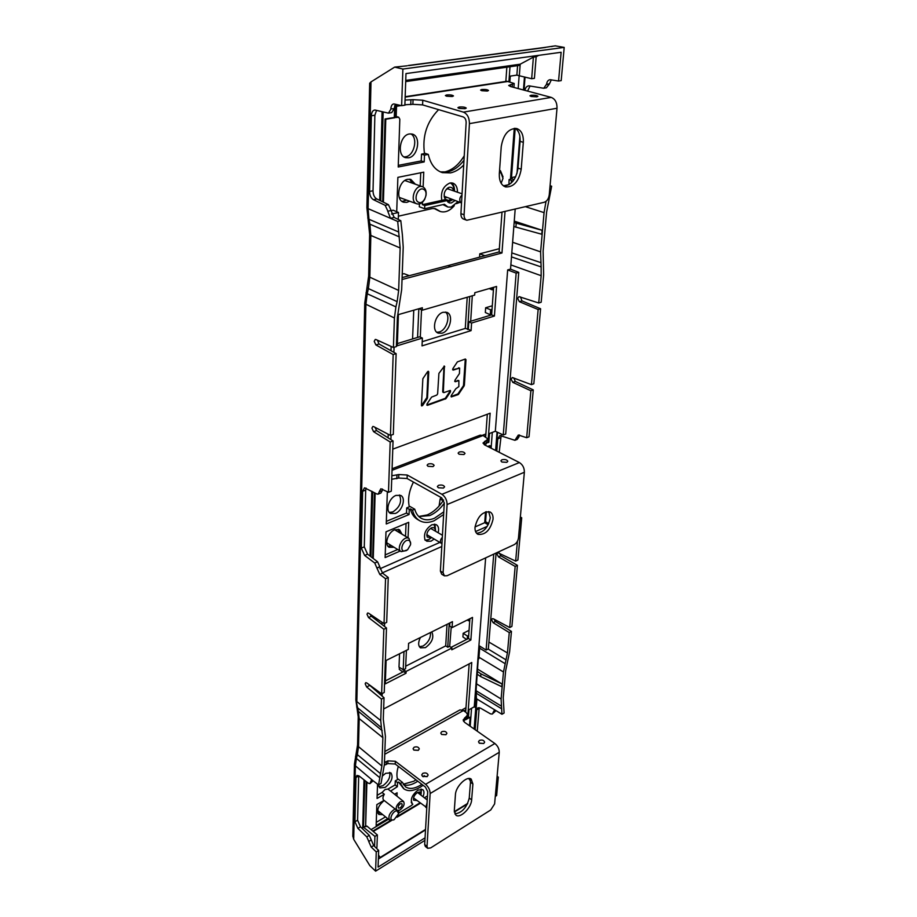 <?xml version="1.0" encoding="UTF-8"?>
<svg xmlns="http://www.w3.org/2000/svg" width="917" height="917" viewBox="0 0 917 917"><rect width="100%" height="100%" fill="white"/><g stroke="black" fill="none" stroke-linecap="round" stroke-linejoin="round"><path stroke-width="1.38" d="M413.533 797.905L426.795 807.59M427.07 802.833L425.797 807.441M441.157 543.208L426.806 534.634M442.315 537.408C440.401 539.46 439.931 541.328 440.894 543.002L441.971 543.437M461.354 202.886L444.092 196.227M446.51 188.971L448.081 188.959M445.077 197.109L444.39 197.636M461.985 195.034C459.807 197.144 459.245 199.459 460.323 202.004L461.526 202.944M439.69 211.288L433.936 208.388M442.945 172.247L444.562 171.983C452.299 170.172 458.855 164.773 464.243 155.775M402.07 201.419L406.712 200.135M412.409 183.171L409.509 179.159M403.984 156.922L405.612 156.807C414.186 155.741 418.312 137.974 410.873 133.871M551.266 97.408L463.406 112.126C467.361 113.88 469.366 117.708 469.424 123.635L464.082 214.796C464.013 217.707 464.93 219.53 466.81 220.275L544.285 202.256C546.99 201.236 548.641 198.771 549.249 194.851L557.02 108.252C557.112 102.635 555.198 99.025 551.266 97.408L510.643 86.553L508.683 85.476L514.196 83.47L506.975 81.269L405.165 96.709M506.402 81.349L506.975 81.269M463.406 112.126L422.783 100.228L413.063 99.655L412.879 104.32L404.89 104.756M405.05 100.068L413.063 99.655M452.23 96.526L446.487 96.193L445.375 95.54L446.648 94.944C450.132 94.703 452.413 95.024 453.479 95.93L452.23 96.526M487.351 91.047L481.734 90.714L480.6 90.061L481.769 89.511C485.185 89.281 487.431 89.602 488.509 90.485L487.351 91.047M536.858 96.835L531.195 96.503L529.946 95.804L531.046 95.265C534.508 95.036 536.8 95.379 537.935 96.296L536.858 96.835M464.988 108.722L459.05 108.378L457.881 107.679L459.165 107.037C462.764 106.762 465.137 107.117 466.26 108.091L464.988 108.722M466.535 220.172L463.647 219.117C461.767 218.384 460.85 216.561 460.919 213.65L466.145 122.649C466.111 119.691 465.102 117.777 463.142 116.906L422.588 104.893L412.879 104.32M520.077 141.344L523.32 142.318C523.618 134.765 521.36 130.157 516.558 128.495C508.454 128.449 503.341 134.49 501.244 146.617L499.318 173.829C499.1 180.924 501.209 185.303 505.657 186.953C513.795 187.206 518.988 181.279 521.211 169.175L518.002 168.155L520.077 141.344C520.398 135.074 518.77 130.73 515.194 128.311L511.399 178.712L510.471 178.907M523.32 142.318L521.211 169.175M503.823 186.117C511.434 185.177 516.168 179.193 518.002 168.155M459.818 202.348L456.506 203.643M398.379 216.194L432.4 208.526L435.243 208.618L440.424 211.552C445.226 212.801 449.811 210.876 454.19 205.798L454.316 205.649M424.479 153.575C422.129 136.312 426.841 121.663 438.613 109.639M409.624 201.201L406.907 202.348L403.698 202.233C395.078 200.193 398.482 180.58 407.767 179.285L410.782 179.388L415.332 184.202M408.558 157.804L405.669 157.69C396.568 155.821 399.801 135.04 409.452 133.962L412.146 134.065C421.35 135.922 418.152 156.601 408.558 157.804M450.236 182.93C452.803 184.294 454.087 186.999 454.064 191.045M451.302 199.321L448.47 202.176M450.9 199.184L448.596 200.456L445.192 199.207C443.117 194.278 444.344 190.335 448.86 187.377L449.284 187.263C451.565 186.953 453.021 188.168 453.663 190.908M446.441 197.602L444.401 197.694M447.622 187.996L449.192 189.349M418.76 516.477L427.219 514.93C433.535 512.144 439.002 507.158 443.622 499.994M399.48 532.674L398.242 529.247M387.937 546.234L391.559 545.741M389.267 512.408L392.797 511.95C399.972 507.135 402.173 501.484 399.411 494.985M519.389 462.558L441.914 494.309C445.272 496.624 447.003 500.029 447.083 504.545L443.094 572.712L444.378 575.83L447.095 575.738L514.116 544.687C516.523 543.288 517.967 541.064 518.472 538.015L524.364 472.266C524.398 467.934 522.736 464.701 519.389 462.558L484.657 444.917L483.007 443.049L487.993 439.014L483.076 435.518L480.199 435.139L392.086 468.736M441.914 494.309L407.228 475.017L398.815 474.525L398.677 478.032L391.719 479.259M391.846 475.751L398.815 474.525M433.007 466.604L428.021 466.317L427.093 465.194L428.228 464.013C431.265 463.372 433.237 463.842 434.131 465.435L433.007 466.604M463.956 454.534L459.073 454.247L458.11 453.124L459.176 452.035C462.179 451.416 464.128 451.886 465.011 453.457L463.956 454.534M506.837 462.328L501.908 462.042L500.877 460.838L501.874 459.784C504.923 459.153 506.906 459.658 507.823 461.274L506.837 462.328M443.461 488.062L438.326 487.764L437.352 486.56L438.498 485.334C441.639 484.646 443.679 485.15 444.596 486.835L443.461 488.062M444.252 575.761L441.673 574.191L440.389 571.062L444.298 502.975L441.707 497.862L407.091 478.514L398.677 478.032M475.017 527.195C477.642 516.305 482.663 511.228 490.068 511.984C492.257 513.211 493.254 515.641 493.037 519.263C490.377 530.141 485.334 535.161 477.929 534.336C475.808 533.121 474.834 530.737 475.017 527.195M476.565 533.236C483.649 532.548 488.222 527.39 490.286 517.738L488.704 511.548M487.982 439.186L487.752 442.372L484.336 444.745M409.314 506.826C407.618 499.307 408.993 491.053 413.441 482.067M394.069 547.266L389.175 547.3C383.925 544.836 387.891 532.238 394.734 529.739L399.525 529.705L402.001 534.187M395.342 513.451L390.539 513.451C385.002 510.975 388.957 497.839 396.006 495.409L400.695 495.421C406.277 497.885 402.368 510.952 395.342 513.451M434.2 524.203L435.392 530.794M431.254 537.798L428.548 539.609L425.121 540.216C423.333 534.095 425.603 528.937 431.93 524.73L436.274 524.662C438.521 526.117 439.14 528.811 438.143 532.766M431.609 537.58L427.242 537.098C426.256 533.43 427.631 530.37 431.368 527.905L432.664 527.584C434.509 527.63 435.415 528.822 435.38 531.149M427.998 535.459L426.795 535.448M431.173 527.986L431.769 529.04M403.228 784.241L413.75 781.261L415.974 779.84M377.896 813.23L380.566 812.875M378.87 786.648L382.916 785.674C388.372 781.616 390.608 777.18 389.645 772.355M494.859 743.515L425.603 784.322C428.526 786.901 430.039 789.973 430.142 793.526L427.035 846.425L427.689 848.305L430.646 847.916L490.744 809.963L494.618 803.911L499.249 752.295C499.238 748.834 497.782 745.899 494.859 743.515L464.541 722.287L463.131 719.994L467.659 714.847L466.26 712.578L463.372 710.572L459.99 709.884L384.853 751.516M425.603 784.322L395.353 761.293L387.925 760.869L387.822 763.597L384.349 765.179M384.452 762.451L387.925 760.869M418.267 750.358L413.865 750.106L413.063 748.731L414.083 747.252C416.788 746.392 418.519 746.931 419.287 748.88L418.267 750.358M445.937 734.723L441.604 734.471L440.779 733.096L441.742 731.72C444.424 730.883 446.132 731.434 446.888 733.348L445.937 734.723M483.74 743.492L479.385 743.24L478.502 741.773L479.408 740.443C482.136 739.595 483.878 740.168 484.646 742.174L483.74 743.492L479.213 743.114M427.093 776.63L422.577 776.367L421.728 774.911L422.771 773.363C425.557 772.458 427.333 773.031 428.113 775.094L427.093 776.63M427.631 848.259L425.328 846.402L424.674 844.534L427.712 791.669L425.442 787.073L395.238 764.021L387.822 763.597M470.478 782.224L472.897 784.001L471.223 779.129C466.936 775.495 455.657 786.488 455.44 794.592L454.305 810.548L455.887 815.156C460.139 818.835 471.372 807.854 471.647 799.842L469.252 798.054L470.478 782.224L469.882 778.579M472.897 784.001L471.647 799.842M467.647 715.065L467.464 717.495L463.498 721.243M418.416 750.266L413.796 750.049M445.971 734.7L441.535 734.414M427.288 776.504L422.416 776.24M454.832 813.906C462.008 812.84 466.81 807.556 469.252 798.054M397.611 779.542C396.511 775.931 396.752 771.541 398.322 766.383M382.767 814.651L378.824 814.468C376.394 810.387 378.182 805.734 384.177 800.507M382.297 776.091L385.679 773.306L390.929 772.882C393.531 777.341 391.605 782.19 385.151 787.428L379.821 787.875L378.48 784.872M420.926 789.113L421.086 794.179L421.442 789.136M411.378 802.581L411.905 802.272L411.252 802.169M416.937 800.552L413.59 800.151C413.086 797.412 414.369 794.879 417.453 792.529L419.573 791.944L420.949 795.131M441.054 497.495L440.126 499.054L443.14 500.739M440.126 499.054L439.083 506.046M501.14 183.24L502.997 178.391L501.072 172.981L499.41 172.591M503.02 176.843L500.464 170.722L499.559 170.333M462.099 159.122L459.073 162.951M418.416 202.187C423.757 205.339 429.294 192.031 423.723 189.395C418.358 186.14 412.765 199.631 418.416 202.187M425.958 195.722C426.6 191.561 425.66 188.65 423.138 186.999L422.336 186.667C415.298 184.053 409.395 200.571 416.261 203.585L416.948 203.872C420.055 204.525 422.691 202.898 424.858 198.989M403.95 551.071L407.584 549.787L410.529 544.778C410.908 542.325 410.243 540.835 408.558 540.342C403.824 539.07 398.975 550.383 403.95 551.071M410.656 543.632L408.936 538.348L408.065 538.027C402.552 536.468 396.064 549.203 401.142 551.598L406.449 550.567M392.808 820.039L394.104 819.695L398.712 813.551L396.866 810.811C392.636 810.766 388.361 820.486 392.808 820.039M395.021 808.932C389.645 812.542 387.845 816.279 389.61 820.153L393.37 819.958M398.757 812.989L398.826 810.548M421.453 405.635L426.852 397.577L428.056 371.316M442.739 391.96L443.358 392.27L442.693 391.616L444.023 366.089M449.846 391.525L450.442 390.493L450.488 391.834L449.846 391.525L445.307 398.31L445.96 398.631L450.488 391.834M450.075 390.482L444 392.579L443.347 391.937L444.413 366.089L438.911 373.402L437.627 393.886L436.859 395.032L431.598 397.107L426.99 403.996L427.437 405.348L426.783 405.027L445.307 398.31M451.038 396.568L457.938 393.92L463.486 385.598L465.297 359.028L465.985 359.682L464.38 385.186L463.486 385.598M453.227 370.09L459.635 368.084L452.608 369.769L453.227 370.09L452.815 368.714L457.388 361.883L465.343 359.017M458.867 380.624L454.694 381.392L455.313 381.713L454.901 380.349L459.44 373.563L459.635 368.084M370.949 556.745L372.738 491.741M391.135 346.443L390.986 350.73M388.223 434.268L388.109 437.833M380.715 200.88L383.157 111.943M382.08 111.679L379.684 200.376M370.055 556.069L371.809 491.237M364.003 779.828L362.673 828.934M366.903 782.098L365.631 826.767L366.857 826.045L377.368 834.94L374.915 836.396L374.583 846.448M374.915 836.396L363.522 827.249L364.806 780.459M381.999 622.265L381.93 624.443M379.684 692.392L379.627 694.1M384.613 623.342L384.51 626.437M382.206 693.527L382.114 696.163M382.251 572.896L441.799 546.509M475.568 531.551L487.236 526.381M496.097 553.031L488.36 648.869L486.09 650.05L479.155 645.74L474.914 707.225L474.261 706.789L485.643 557.868M474.261 706.789L469 709.724L468.484 716.693L467.51 716.991M383.638 708.979L471.751 662.51L467.716 717.128M452.081 627.595L452.459 621.657L408.592 643.356L408.317 649.408L386.114 660.469L385.289 683.876L406.036 673.238L406.116 671.416L451.898 648.01L451.783 649.798L470.868 640.009L472.519 617.416L452.081 627.595L449.651 626.036L449.846 622.941M372.634 558.029L374.48 492.704M373.265 558.51L375.133 493.059M394.069 347.291L393.897 352.369M391.055 435.197L390.906 439.61M398.265 219.461L398.505 212.492L391.548 214.051M402.036 279.525L501.977 252.966L505.026 211.621M515.182 209.202L510.54 269.128L507.663 269.919L495.329 431.254L489.483 433.489L488.83 442.315L487.741 442.544M392.774 449.147L490.148 413.2L487.97 442.647M494.423 316.044L471.579 323.036L471.086 330.624L422.026 345.881L422.382 338.075L397.29 345.755L398.391 314.611L422.359 307.745L422.244 310.21L474.662 295.102L474.811 292.695L496.567 286.459L494.423 316.044L491.638 314.875L492.028 309.373L490.629 309.786L485.643 307.768L485.322 312.502L490.274 314.772L491.672 314.348M421.98 405.188L422.622 405.509L421.705 405.944L421.419 405.314L422.863 378.721L427.54 371.752L428.445 371.316L428.755 371.981L427.494 397.875L426.6 398.287M422.622 405.509L427.253 398.608M445.96 398.631L427.437 405.348M457.938 393.92L458.58 394.23L458.076 394.654L451.302 396.889L451.256 395.559L455.772 388.785L458.844 386.596L458.878 380.624L455.313 381.713M458.58 394.23L464.128 385.897M396.19 116.436L398.7 117.216L396.155 117.525L396.58 104.481M398.7 117.216L399.823 119.21L398.219 166.986L424.193 161.931L424.479 155.122L428.296 154.4C430.554 164.246 435.277 170.333 442.475 172.648L450.488 172.9C455.187 171.892 459.6 169.267 463.704 165.037M508.935 81.533L509.99 66.746M509.863 81.785L510.276 76.111L516.879 75.125L517.578 65.669M508.924 184.753L509.095 179.606L510.448 179.308L514.265 128.334M508.717 184.672L503.422 185.842M457.434 192.215C457.514 187.343 455.932 184.294 452.7 183.056L449.96 182.976C443.209 186.082 440.492 191.871 441.788 200.365L422.359 204.674L422.462 202.244M423.115 186.988L423.757 172.155L397.875 177.359L396.717 211.735M390.974 210.704L393.175 210.211L398.505 212.492M383.409 202.187L385.77 119.233L395.055 117.708L395.479 104.378M405.704 81.59L520.111 65.302L519.32 75.767L531.665 78.724L534.416 78.346L536.158 56.751L538.772 55.341M536.158 56.751L533.385 57.129L531.665 78.724M405.738 80.409L520.191 64.201L533.385 57.129M520.191 64.201L520.111 65.302M488.727 523.618L485.586 521.67L486.342 511.663M491.122 448.195L492.303 432.411M510.54 269.128L518.758 272.383L505.703 434.05L503.25 434.967L495.329 431.254M514.082 179.629L511.399 178.712M518.185 88.559L519.148 75.721M470.192 726.241L471.544 708.314M493.736 554.12L486.09 650.05M479.82 646.153L478.846 658.796L478.227 659.117M465.664 712.085L463.887 710.927L465.825 709.85M469.504 725.76L470.146 717.174L467.395 718M470.146 717.174L466.65 719.146M371.144 829.576L388.464 819.236M398.757 813.092L411.538 805.458L412.833 804.198L412.329 803.911C410.002 799.739 411.859 795.131 417.923 790.11L422.748 789.617C424.296 790.981 424.376 793.343 422.978 796.701M377.54 784.138L377.059 798.466L384.326 794.248C382.71 796.965 382.515 798.936 383.753 800.174L396.786 810.307M384.04 800.403L376.853 804.61L376.153 825.552L387.731 818.64M396.958 796.174L397.095 792.781L394.574 794.26M390.631 791.096L397.359 786.683L397.542 782.625L398.54 782.052L403.606 788.62M427.471 795.945L424.388 797.779M372.875 831.066L390.459 820.543M397.737 816.187L419.94 802.891M426.164 799.154L427.322 798.466M411.825 803.418L412.833 804.198M423.127 785.307L419.997 787.382C413.418 791.119 408.065 791.623 403.95 788.884L400.397 783.496L402.391 782.339L398.276 779.163L395.284 780.883L395.112 784.941L387.994 789.056L385.071 789.526L382.045 792.494L377.162 795.326M462.03 709.884L465.985 707.695M424.296 775.622L423.195 776.733M417.774 781.215L416.009 782.327C411.24 785.067 407.091 785.88 403.549 784.769M385.518 816.864L376.257 822.366M399.984 810.032L396.855 810.353C395.365 807.751 396.534 804.862 400.362 801.71L403.491 801.412C404.947 804.037 403.778 806.903 399.984 810.032M384.326 794.248L382.045 792.494M365.631 826.767L366.33 781.651M363.522 827.249L365.081 826.309M377.368 834.94L376.933 847.446L376.119 847.938M373.299 831.444L391.456 820.566M397.038 817.219L420.387 803.235M426.611 799.498L427.288 799.097M468.736 778.522L470.501 780.997M378.503 855.057L380.36 857.796L378.366 859.034M373.013 780.642L370.537 782.052L371.374 780.321L372.703 780.459L355.372 765.821L353.698 839.307L352.827 836.063M353.698 839.307L369.838 865.648L375.603 871.15L424.915 840.362M378.881 858.725L378.4 858.003M469.172 663.862L465.653 712.154M398.54 782.052L400.397 783.496M395.284 780.883L397.542 782.625M395.112 784.941L397.359 786.683M387.994 789.056L390.206 790.832M400.076 807.946C401.967 806.387 402.552 804.966 401.829 803.659L400.259 803.808C398.356 805.378 397.783 806.811 398.517 808.106L400.076 807.946M402.391 782.339L405.497 786.82C409.246 789.308 414.106 788.861 420.101 785.456L421.866 784.344M512.259 177.474L512.064 178.941M407.137 65.806L394.654 67.113L402.884 69.05L564.196 47.397L555.324 45.85L544.366 47.478M551.793 46.629L552.596 46.217M394.654 67.113L370.995 81.911L368.095 208.64L397.703 221.433L400.809 220.722L402.414 235.165L403.216 247.212L401.669 289.612L397.416 317.11L396.385 346.58L393.416 347.497L376.05 339.554L375.271 339.439L374.216 341.353L375.901 344.941L393.175 354.558L390.424 435.426L373.689 426.611L372.829 426.474L371.924 428.159L373.551 431.643L390.195 442.005L388.487 492.291L391.295 491.18L393.061 440.962L390.195 442.005M369.677 83.275L370.995 81.911M422.359 204.674L424.766 205.546L424.628 208.732L419.31 206.784L419.424 203.941M420.181 185.91L420.731 172.763M451.382 182.85C453.583 184.592 454.626 187.377 454.511 191.206M451.749 199.482L452.459 199.849M505.84 81.441L506.849 67.193M463.979 160.223C459.153 166.653 453.674 170.551 447.542 171.915L440.343 171.869M398.276 165.381L421.224 160.934L421.511 154.136L425.328 153.414L428.296 154.4M424.628 208.732L444.413 204.285L447.897 207.036L451.141 207.127L457.961 201.683M424.766 205.546L446.694 200.674L449.25 202.898L451.359 202.955L454.947 200.617M446.694 200.674L444.287 199.814L441.788 200.365M442.968 204.617L447.416 206.852M452.54 199.768L447.954 202.21M501.977 252.966L499.112 251.923L501.989 212.343M509.095 179.606L511.434 180.443L511.239 183.01M513.096 180.993L511.434 180.443M516.879 75.125L519.32 75.767M450.855 266.744L448 265.598L499.112 251.923M499.352 248.69L479.774 253.814L479.557 257.138M484.875 255.705L479.774 253.814M448 265.598L409.303 275.685L404.019 273.679L402.242 274.149M409.303 275.685L402.116 277.576M412.57 338.958L413.762 310.21M445.479 312.055C450.866 316.113 446.453 330.2 439.277 331.965L436.779 332.229M487.317 414.243L485.678 436.824M482.468 435.254L485.884 433.959M444.287 503.192C440.034 509.084 435.208 513.211 429.786 515.572L418.863 516.569M386.344 521.36L406.495 513.05L406.712 507.892L410.059 506.516L414.748 509.222L412.512 510.139L410.392 508.912C411.63 513.99 414.106 517.566 417.82 519.618L419.184 520.409M397.691 549.489L385.22 554.9M405.52 536.296L406.059 523.412M431.483 537.66L428.548 539.689L425.626 540.182M434.967 524.237L435.621 531.287M399.548 653.775L398.998 667.14L406.116 671.416M402.838 671.989L399.273 669.364L399.353 667.404M430.497 632.524C430.795 638.072 428.308 642.576 423.046 646.027L419.413 646.737M406.036 673.238L403.652 671.576L385.392 680.895M451.015 647.391L468.472 638.473L468.69 635.424L467.452 636.054L463.165 633.303L469.057 630.323M463.165 633.303L462.913 636.925L466.57 639.436M468.69 635.424L469.894 618.723M467.338 619.995L468.53 620.798L469.779 620.167M451.221 627.045L449.674 646.451M449.238 623.251L447.737 647.23L449.502 646.336L451.898 648.01M403.984 651.563L403.171 670.155M406.403 650.359L405.589 668.699L403.732 669.651M470.868 640.009L468.472 638.473M467.234 639.103L467.452 636.054M468.53 620.798L468.633 619.342M447.737 647.23L445.696 645.889L405.704 666.201M445.696 645.889L447.026 624.339M420.41 637.51C418.037 642.347 418.072 645.797 420.513 647.861L425.442 647.631C432.113 642.622 434.234 637.372 431.804 631.87M485.758 435.655L484.382 436.171M489.495 434.222L489.54 433.466M490.331 447.794L489.816 445.639L487.706 446.464M488.165 524.765L484.715 522.679L485.529 511.904M484.761 522.014L485.586 521.67M379.97 568.769L439.828 542.428M475.04 526.943L484.715 522.679M387.341 491.672L386.252 523.974L409.051 514.54L409.269 509.371L410.392 508.912M490.469 445.971L488.36 446.797M408.054 537.809L408.718 522.312L385.988 531.826L385.129 557.582L400.213 551.037M424.812 539.609L426.829 541.248L431.059 541.179L434.096 539.047M406.495 513.05L409.051 514.54M406.712 507.892L409.269 509.371M443.633 514.529L434.303 520.684C428.892 522.931 424.101 522.988 419.929 520.845C416.215 518.793 413.739 515.228 412.512 510.139M414.748 509.222C415.928 513.554 418.141 516.615 421.373 518.392C425.167 520.329 429.523 520.283 434.44 518.254L443.782 511.858M518.758 272.383L516.156 273.117L507.663 269.919M516.156 273.117L503.25 434.967M492.291 305.785L485.643 307.768M492.028 309.373L493.461 289.394L492.051 289.795L489.242 288.557M492.051 289.795L492.2 287.709M493.461 289.394L493.61 287.308M471.579 323.036L468.793 321.833L491.638 314.875M471.086 330.624L468.323 329.283L468.793 321.833M422.221 341.697L465.286 328.424L468.323 329.283M422.382 338.075L419.608 336.814L397.359 343.588M419.126 308.674L422.244 310.21M470.685 321.259L472.301 295.778M467.647 329.501L469.71 296.523M465.286 328.424L467.212 297.246M442.028 333.203C450.132 331.22 453.972 314.565 446.774 312.353L443.14 312.284C435.002 314.164 431.116 330.911 438.246 333.135L442.028 333.203M420.295 337.135L421.511 309.923M419.447 308.811L418.507 308.846M417.579 337.433L418.817 308.995M490.274 314.772L490.629 309.786M421.511 154.136L424.479 155.122M421.224 160.934L424.193 161.931M511.491 256.909L541.122 266.904L541.168 275.696L538.726 302.988L541.179 302.232L543.643 274.974L543.116 251.178L546.612 211.999L551.656 186.231L550.074 185.647M541.122 266.904L540.606 251.866L544.068 212.629L546.016 201.373M551.656 186.231L549.994 186.621M495.421 621.474L493.094 622.654L509.267 632.558L511.457 631.412L495.421 621.474L493.954 619.113M511.457 631.412L509.611 651.792L505.645 670.786L503.238 697.791L504.086 713.048L501.954 714.263L501.095 698.995L503.479 671.966L507.445 652.961L509.267 632.558M521.979 300.914L519.377 301.693L538.141 309.522L540.594 308.765L521.979 300.914L520.466 296.925M540.594 308.765L533.82 383.776L531.424 384.636L512.351 377.54M515.308 381.449L512.775 382.343L530.874 390.768L533.27 389.897L515.308 381.449L513.738 377.873M533.27 389.897L529.029 436.79L526.679 437.718L518.323 435.025L514.918 440.309L499.96 435.518L497.759 438.83L496.808 451.084M516.409 438.074L518.839 437.122L519.503 434.967M518.839 437.122L517.222 439.392M499.192 452.299L501.186 435.437M520.352 516.993L521.716 517.773L517.899 560.046L515.652 561.112L497.771 552.676M500.865 555.771L498.481 556.883L515.171 566.419L517.417 565.342L500.865 555.771L499.329 553.066M517.417 565.342L511.904 626.414L509.714 627.549L515.171 566.419M498.481 556.883L496.934 553.937L497.725 552.699M517.417 541.294L515.652 561.112M530.874 390.768L526.679 437.718M512.775 382.343L511.113 379.214L512.236 377.563M538.141 309.522L531.424 384.636M519.377 301.693L517.658 298.483L518.976 296.627L538.726 302.988M493.094 622.654L491.592 619.789L492.28 618.688L493.403 618.815L509.714 627.549M521.716 517.773L520.226 518.449M477.241 731.181L479.213 707.637M497.094 776.24L498.298 777.123L496.636 795.578L495.295 796.414M475.166 729.726L476.702 709.873L477.929 707.786L480.428 708.107L490.48 713.85L492.188 714.068L495.329 710.641M495.203 711.432L492.406 713.942M498.298 777.123L496.945 777.948M378.675 850.437L373.678 845.566L371.213 847.067L376.257 851.916L378.675 850.437L378.079 867.104L425.064 837.84M376.257 851.916L375.603 871.15M373.678 845.566L371.236 839.8L368.737 841.508L371.236 840.006M369.287 835.353L360.496 826.825L357.894 828.372L366.766 836.866L369.287 835.353L371.236 839.8M360.496 826.825L357.596 820.211L358.696 775.713M370.537 782.052L373.093 780.803L370.055 783.531M370.525 782.258L369.86 783.634L368.336 783.221L359.189 776.057L356.965 775.438L355.979 777.501L354.948 821.758L357.596 820.211M357.894 828.372L354.948 821.758M366.766 836.866L368.749 841.302M371.213 847.067L368.737 841.508M372.703 780.459L378.538 784.918L381.025 783.496L384.372 764.595L385.404 736.305L383.283 719.215L384.04 697.757L381.461 699.098L380.727 720.579L381.426 727.674L356.667 706.984M378.538 784.918L381.885 766.004L382.882 737.681L381.426 727.674M381.461 699.098L366.628 686.971L365.172 683.784L365.723 682.672L366.743 682.924L381.632 693.825L383.833 629.245L368.519 617.531L367.006 614.264L367.637 613.014L368.634 613.232L384.028 623.629L385.553 578.73L388.269 577.515L386.687 622.368L384.028 623.629M368.29 684.059L384.04 697.757M395.915 306.897L397.141 301.624L368.393 288.591L367.236 293.761L395.915 306.897L394.413 317.981L393.416 347.497M379.294 491.627L382.183 490.767L379.294 491.627L380.864 488.761L388.487 492.291M379.294 491.902L378.045 494.183L376.761 493.954L364.634 487.844M367.579 554.189L364.645 555.45L374.755 563.027L377.586 561.789L367.579 554.189L364.29 546.853L365.688 490.091L362.639 491.271L364.45 487.89M362.639 491.271L361.309 548.114L364.29 546.853M364.645 555.45L361.309 548.114M374.755 563.027L376.99 568.208L379.798 566.729L376.99 567.955M388.269 577.515L382.572 573.159L379.798 574.386L376.99 568.208M379.798 574.386L385.553 578.73M370.032 614.172L371.328 616.224L386.493 627.973L383.833 629.245M386.493 627.973L384.223 692.484L381.632 693.825M382.572 573.159L379.798 566.981M377.586 561.789L379.798 566.729M365.688 490.091L366.055 488.085M382.183 490.767L380.83 493.059M382.194 490.492L382.435 489.013M374.984 427.299L376.589 430.577L393.061 440.962M377.391 340.161L379.042 344.001L396.133 353.63L393.301 434.394L390.424 435.426M396.133 353.63L393.175 354.558M397.141 301.624L398.654 290.437L400.156 247.968L397.703 221.433M400.809 220.722L394.184 217.444L390.997 218.166M390.241 217.661L387.765 211.231L390.974 210.52L394.184 217.444M390.974 210.52L387.765 211.231M388.43 204.64L376.818 198.978L373.448 199.688L385.174 205.351L388.43 204.64L390.986 210.176M376.818 198.978C374.365 197.499 373.104 194.759 373.024 190.759L374.87 115.233L376.555 110.338M394.172 108.71L390.848 108.871L394.172 108.71L391.708 112.619M394.184 108.344L395.582 104.251M564.196 47.397L561.193 80.627L558.556 81.04L561.135 52.269L405.979 73.578L404.867 105.168L401.635 105.673L402.884 69.05M524.856 90.347C525.464 87.608 526.794 86.106 528.845 85.831L543.735 88.261L546.566 84.284C546.979 81.453 548.171 79.928 550.131 79.699L558.556 81.04M390.848 108.871C391.101 105.776 392.109 104.125 393.886 103.942L401.635 105.673M390.837 109.238L388.453 113.158L374.961 110.017M374.87 115.233L371.362 115.794C371.637 112.161 372.783 110.246 374.835 110.029M371.362 115.794L369.608 191.458L373.024 190.759M373.448 199.688C370.972 198.221 369.689 195.47 369.608 191.458M385.174 205.351L387.765 210.887M527.607 91.081L530.083 85.946M546.532 84.616L549.26 84.192L551.335 79.825M549.26 84.192L546.372 87.826M515.721 176.717L511.48 177.646M514.265 221.112L542.107 230.282L541.752 234.236L513.841 226.533M542.107 230.282L514.15 222.613M475.889 699.316L475.774 694.731M477.195 674.178L480.703 676.586L480.921 673.869L477.379 671.45M480.703 676.586L501.84 686.73L502.08 684.002L480.921 673.869M477.539 669.089L502.08 684.002M516.191 223.358L515.881 227.278M501.954 714.263L476.909 699.018L474.559 729.302M493.014 712.681L494.068 710.732L495.558 710.709M395.055 117.708L394.299 117.479L394.665 105.719M382.676 201.832L385.014 118.992L385.77 119.233M385.014 118.992L394.299 117.479M428.755 371.981L428.101 371.672M426.852 397.565L427.494 397.875M444.722 366.743L444.069 366.445M445.456 399.055L444.802 398.746M465.985 359.682L465.332 359.384M463.727 384.888L464.38 385.186M458.076 394.654L457.434 394.344M405.154 97.087L508.431 81.395M469.424 123.635L557.02 108.252M464.082 214.796L460.919 213.65M422.588 104.893L422.783 100.228M510.379 86.473L510.517 84.605M512.385 84.318L512.19 86.966M396.522 106.292L401.153 105.558M404.878 104.974L405.853 104.825M437.111 209.672L434.211 208.618M410.759 104.653L410.931 99.976M392.029 470.306L483.076 435.518M447.083 504.545L524.364 472.266M443.094 572.712L440.389 571.062M407.091 478.514L407.228 475.017M484.44 444.699L484.68 441.341M486.342 440.699L486.102 444.057M396.82 478.754L396.946 475.247M384.75 754.278L463.372 710.572M430.142 793.526L499.249 752.295M427.035 846.425L424.674 844.534M395.238 764.021L395.353 761.293M464.46 720.475L464.655 717.828M466.145 716.991L465.962 719.639M386.172 764.526L386.275 761.798M380.108 857.498L425.545 829.427M454.293 811.671L467.75 803.361M398.196 117.193L396.19 116.574M541.168 275.696L510.872 264.91M497.541 432.297L496.12 450.74M488.91 642.06L507.445 652.961M500.327 437.833L497.759 438.83M518.862 436.87L516.431 437.822M479.029 708.577L476.702 709.873M358.673 775.988L355.979 777.501M369.368 685.584L366.628 686.971M394.413 317.981L365.917 304.249L356.839 701.62L380.727 720.579M371.328 616.224L368.519 617.531M376.589 430.577L373.551 431.643M379.042 344.001L375.901 344.941M366.032 292.775L367.236 293.761L365.917 304.249L364.76 302.942M400.156 247.968L370.835 235.451L369.826 277.198L398.654 290.437M368.657 275.925L369.826 277.198L368.393 288.591L367.201 287.617M398.494 231.921L368.966 219.278L369.918 224.184L399.399 236.907M368.703 222.888L369.918 224.184L370.835 235.451L369.643 234.259M366.892 207.506L368.095 208.64L368.966 219.278L367.74 217.982M525.028 77.131L524.02 90.13M520.122 140.461L517.922 169.015M545.443 47.478L408.856 65.577M355.876 699.751L358.398 711.386L382.194 730.677M382.882 737.681L359.189 718.607L358.513 746.667L381.885 766.004M357.47 709.964L358.398 711.386L359.189 718.607L358.238 716.716M380.693 773.81L357.378 754.668L356.426 758.439L379.707 777.627M357.573 744.742L358.513 746.667L357.378 754.668L356.449 752.697M355.509 756.468L356.426 758.439L355.372 765.821L354.443 763.884M527.642 90.749L526.839 90.875M517.016 173.324L519.882 136.289M523.458 89.969L524.455 76.994M544.068 212.629L525.556 206.726M512.626 242.283L540.606 251.866M495.627 450.488L497.048 432.067M503.479 671.966L478.961 657.248M476.531 683.83L501.095 698.995M479.946 646.233L479.751 646.921M540.652 262.56L511.801 252.897M506.115 659.931L488.096 648.995M479.66 648.17L505.061 663.656M501.29 706.09L476.049 690.719M476.083 690.272L476.68 693.504L501.759 708.852M475.957 692.117L476.45 699.006L474.135 729.004M476.221 693.539L476.45 699.006M495.226 711.237L493.025 712.475M467.441 803.98L454.328 812.084M425.511 829.896L380.36 857.796M549.283 83.86L546.566 84.284M459.279 368.072L458.638 367.774M451.049 396.591L451.668 396.889M458.523 380.612L457.881 380.314M417.522 792.483L427.23 799.979M430.944 528.559L442.441 535.264M447.909 188.902L462.053 193.819M514.196 83.562L513.91 87.424M505.049 186.747L505.657 186.953M416.582 203.746L399.227 197.396M422.336 186.667L404.867 180.511M408.936 538.348L394.642 529.774M400.97 551.495L386.745 542.784M389.53 820.096L377.621 810.502M403.491 801.412L390.562 791.039M421.373 518.392L420.697 517.99M441.111 172.19L442.475 172.648M515.228 440.171L517.348 439.335M378.32 494.057L380.945 493.025M388.911 113.066L391.8 112.608M369.677 83.172L366.892 207.62L369.631 234.374L368.657 276.063L364.748 303.068L355.865 699.935L358.226 716.899L357.561 744.936L354.432 764.09L352.816 836.407M544.251 88.158L546.463 87.803M544.744 47.432L408.168 65.52M442.968 392.247L443.633 392.579"/></g></svg>
